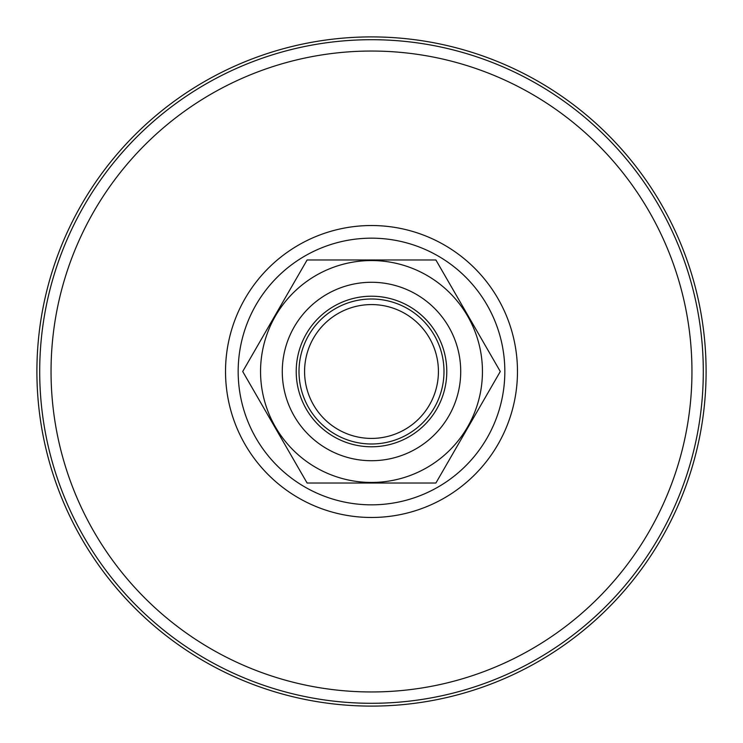 <?xml version="1.0" encoding="UTF-8"?>
<svg xmlns="http://www.w3.org/2000/svg" width="743" height="743" viewBox="0 0 743 743"><rect width="100%" height="100%" fill="white"/><g stroke="black" fill="none" stroke-linecap="round" stroke-linejoin="round"><path stroke-width="1.11" d="M275.421 426.974A110.939 110.939 0 0 1 371.5 260.561A110.939 110.939 0 0 1 467.579 426.974A110.939 110.939 0 0 1 275.421 426.974M448.772 326.892A89.225 89.225 0 0 0 326.892 294.228A89.225 89.225 0 0 0 294.228 416.108A89.225 89.225 0 0 0 416.108 448.772A89.225 89.225 0 0 0 448.772 326.892M436.698 333.858A75.284 75.284 0 0 0 306.302 333.858A75.284 75.284 0 0 0 371.5 446.784A75.284 75.284 0 0 0 436.698 333.858M308.716 407.749A72.498 72.498 0 0 0 407.749 434.284A72.498 72.498 0 0 0 434.284 335.251A72.498 72.498 0 0 0 335.251 308.716A72.498 72.498 0 0 0 308.716 407.749M429.454 338.037A66.916 66.916 0 0 0 313.546 338.037A66.916 66.916 0 0 0 371.5 438.416A66.916 66.916 0 0 0 429.454 338.037M307.11 483.034L242.71 371.5L307.11 259.966L435.89 259.966L500.29 371.5L435.89 483.034L307.11 483.034M127.174 600.103A334.591 334.591 0 0 0 691.64 468.796A334.591 334.591 0 0 0 295.686 45.611A334.591 334.591 0 0 0 127.174 600.103M468.861 280.408A133.331 133.331 0 0 1 401.712 501.367A133.331 133.331 0 0 1 243.927 332.734A133.331 133.331 0 0 1 468.861 280.408M478.093 271.771A145.972 145.972 0 0 1 404.573 513.682A145.972 145.972 0 0 1 231.835 329.056A145.972 145.972 0 0 1 478.093 271.771M129.217 598.189A331.796 331.796 0 0 0 598.189 613.783A331.796 331.796 0 0 0 613.783 144.811A331.796 331.796 0 0 0 144.811 129.217A331.796 331.796 0 0 0 129.217 598.189M605.499 152.556A320.456 320.456 0 0 1 444.11 683.625A320.456 320.456 0 0 1 64.892 278.319A320.456 320.456 0 0 1 605.499 152.556"/></g></svg>
